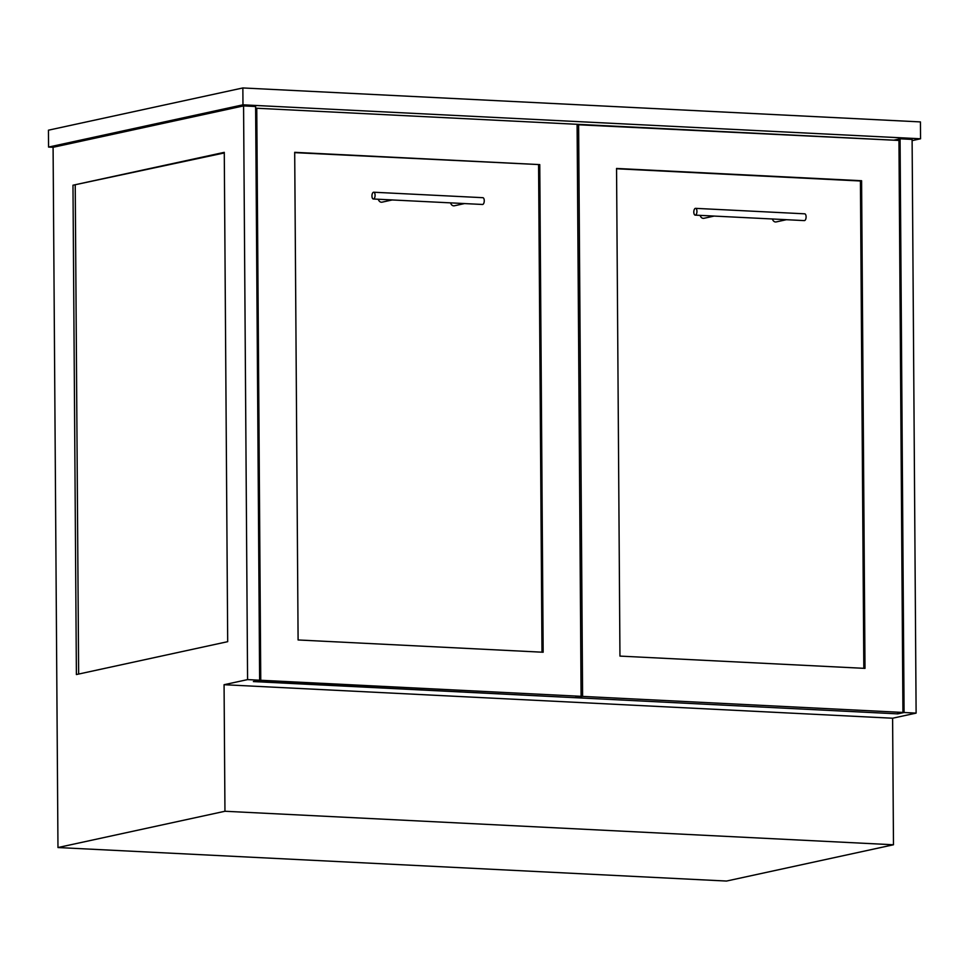 <?xml version="1.0" encoding="UTF-8"?>
<svg xmlns="http://www.w3.org/2000/svg" width="969" height="969" viewBox="0 0 969 969"><rect width="100%" height="100%" fill="white"/><g stroke="black" fill="none" stroke-linecap="round" stroke-linejoin="round"><path stroke-width="1.45" d="M714.177 216.063L695.197 215.13A3.391 1.563 -87.1 0 0 696.941 211.399A3.391 1.563 -87.1 0 0 695.536 208.347A3.391 1.563 -87.1 0 0 693.804 212.09A3.391 1.563 -87.1 0 0 695.197 215.13M700.272 215.384A3.391 2.992 77.7 0 0 703.954 218.291L714.092 216.087M714.02 216.075L786.44 219.684M772.547 219.006A3.391 2.992 77.7 0 0 776.23 221.913L786.368 219.709M786.295 219.697L804.367 220.605A3.391 1.563 -87.1 0 0 806.099 216.874A3.391 1.563 -87.1 0 0 804.706 213.822L695.536 208.347M392.324 199.929L373.356 199.008A3.391 1.563 -87.1 0 0 375.088 195.278A3.391 1.563 -87.1 0 0 373.695 192.225A3.391 1.563 -87.1 0 0 371.951 195.956A3.391 1.563 -87.1 0 0 373.356 199.008M378.419 199.263A3.391 2.992 77.7 0 0 382.101 202.158L392.251 199.953M392.166 199.953L464.599 203.563M450.694 202.884A3.391 2.992 77.7 0 0 454.376 205.779L464.526 203.575M464.442 203.575L482.514 204.471A3.391 1.563 -87.1 0 0 484.258 200.74A3.391 1.563 -87.1 0 0 482.853 197.688L373.695 192.225M920.55 138.785L242.977 104.822L242.856 87.949L920.429 121.912L920.55 138.785L912.12 140.614M242.856 87.949L48.45 130.185L48.571 147.07L242.977 104.822M893.793 140.178L900.068 138.809L904.077 712.506L897.803 713.874L253.357 681.57L259.631 680.202L255.622 106.505L243.57 105.9L53.089 147.288L48.571 147.07M378.346 199.251A2.12 1.865 77.7 0 0 378.782 200.389M450.621 202.872A2.12 1.865 77.7 0 0 451.057 204.011M254.484 681.328L574.823 697.68L581.097 696.323L577.1 124.311L256.761 108.249L260.758 680.262L254.484 681.631M256.761 108.249L255.634 108.504M260.758 680.262L581.097 696.323M539.757 164.609L294.697 152.327L298.101 639.964L543.161 652.246L539.757 164.609L294.697 152.642M541.986 652.185L538.582 164.863M700.187 215.384A2.12 1.865 77.7 0 0 700.635 216.523M772.463 219.006A2.12 1.865 77.7 0 0 772.911 220.145M578.614 124.383L582.599 696.396L576.337 697.753L896.676 713.814L902.938 712.445L898.953 140.444L577.112 124.71M582.599 696.396L902.938 712.445M619.954 656.098L865.002 668.38L861.598 180.731L616.55 168.449L619.954 656.098M863.827 668.319L860.424 180.997L616.55 168.763M860.424 180.997L861.598 180.731M53.089 147.288L57.97 847.536L726.508 881.051L893.479 844.774L892.606 718.223L224.069 684.708L247.579 679.608L259.631 680.202M892.606 718.223L916.117 713.111L912.108 139.415L900.068 138.809M904.077 712.506L916.117 713.111M893.793 140.166L255.634 108.189M57.97 847.536L224.953 811.259L224.069 684.708M243.57 105.9L247.579 679.608M224.275 152.351L72.978 185.212L76.394 674.545L227.691 641.672L224.275 152.351M893.479 844.774L224.953 811.259M224.275 152.945L72.978 185.212M75.231 185.333L78.646 674.061"/></g></svg>
